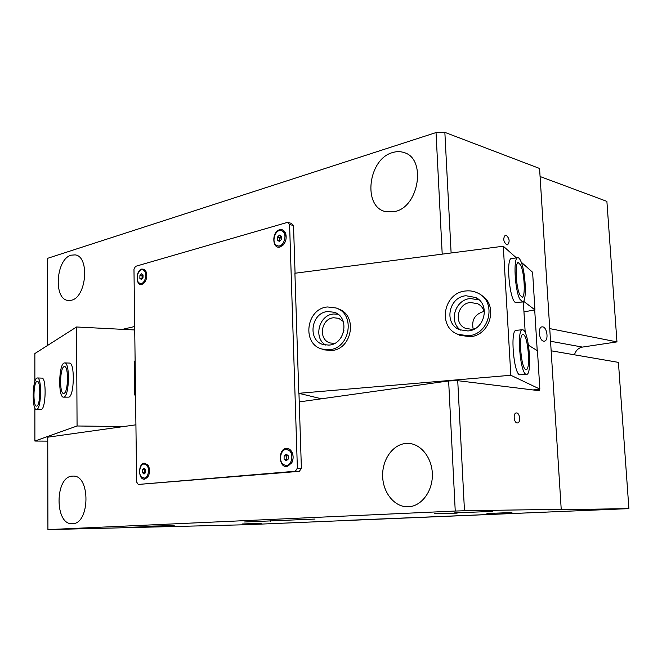 <?xml version="1.0" encoding="UTF-8"?>
<svg xmlns="http://www.w3.org/2000/svg" width="662" height="662" viewBox="0 0 662 662"><rect width="100%" height="100%" fill="white"/><g stroke="black" fill="none" stroke-linecap="round" stroke-linejoin="round"><path stroke-width="0.99" d="M525.942 374.262C520.117 372.574 516.625 329.759 522.293 329.734L523.27 329.949C529.112 332.796 532.322 374.278 526.695 374.386L525.942 374.262M523.551 334.674C528.144 336.817 530.684 369.52 526.265 369.595L525.653 369.495C521.077 368.064 518.354 334.542 522.806 334.509L523.551 334.674M145.284 469.234L144.672 471.178L145.144 473.049M143.877 478.212C148.28 478.634 150.315 468.117 146.434 464.956L144.341 464.045C139.93 463.599 137.862 474.05 141.718 477.269L145.061 478.229L148.594 475.664M148.884 466.776L147.618 464.989L144.341 464.045M142.438 472.61L142.495 469.664L144.134 468.175L145.714 469.631L145.648 472.585L144.01 474.075L142.438 472.61L144.639 472.651L144.705 469.714L142.495 469.664M144.705 469.714L145.259 469.209M145.102 473.082L144.639 472.651M519.728 299.025C514.771 289.377 513.199 257.998 517.618 257.758C518.611 257.485 519.662 258.585 520.771 261.068C525.645 271.255 527.093 301.657 522.674 301.996L519.728 299.025M520.663 265.073C524.503 273.034 525.645 297.006 522.169 297.263L519.844 294.896C515.955 287.267 514.73 262.698 518.205 262.5L520.663 265.073M286.307 459.254L286.34 455.928L287.374 455.075L286.323 457.591L287.192 459.949L286.307 459.254L284.089 459.18L284.122 455.845L286.199 454.132L288.251 455.762L288.227 459.105L286.141 460.818L284.089 459.18M285.934 465.494L289.443 464.914L291.934 462.208C293.365 459.238 293.473 456.226 292.265 453.164L290.287 450.516L286.514 449.465C280.787 448.844 278.189 460.826 283.253 464.459L285.934 465.494C291.644 466.065 294.193 454.008 289.095 450.466L286.514 449.465M286.34 455.928L284.122 455.845M315.038 519.058L244.617 521.987L315.038 519.058M242.3 523.981L261.151 523.294L242.3 523.981M486.959 513.497L511.933 512.545L486.959 513.497M454.653 512.876L492.528 511.412L454.653 512.876M126.632 527.399L152.334 526.472L126.632 527.399M543.643 341.17L544.478 341.153C548.798 340.533 547.209 327.384 542.749 326.863L541.855 326.879C537.544 327.533 539.199 340.74 543.643 341.17M517.204 422.944L517.552 422.935C520.862 422.704 519.951 413.005 516.617 412.947L516.236 412.956C512.934 413.204 513.878 422.927 517.204 422.944M506.728 244.816L507.63 244.799C510.005 241.58 509.517 238.394 506.165 235.242L505.23 235.258C502.872 238.502 503.377 241.688 506.728 244.816M71.165 255.176C55.989 258.933 53.183 299.34 68.062 300.457L71.38 300.234C86.573 297.346 89.924 256.235 75.104 254.887L71.165 255.176M392.467 152.599C368.204 159.029 362.462 206.552 385.317 211.567L395.123 211.492C419.137 206.569 426.477 158.532 404.06 152.574C400.353 151.325 396.488 151.333 392.467 152.599M72.216 476.135C54.747 476.748 54.598 525.04 72.199 523.716L72.448 523.708C90.024 524.089 90.644 474.985 73.143 476.102L72.216 476.135M405.599 443.482C392.533 444.698 382.065 459.924 382.644 476.326C383.041 492.743 394.461 507.001 407.676 506.802L408.462 506.778C421.272 506.289 432.452 491.701 432.36 475.059C432.427 458.418 421.289 443.954 408.553 443.416L405.599 443.482M574.467 354.815C575.774 350.496 578.423 347.922 582.428 347.087L616.959 341.89L549.741 328.6M551.148 350.802L618.424 362.371L628.9 508.631L548.426 509.864L561.219 509.301L539.571 168.479L444.856 132.367L436.035 132.565L47.424 258.379L47.581 345.44M616.959 341.89L606.889 201.38L540.084 176.514M135.925 424.822L47.747 437.193L47.921 529.608L245.602 524.751L628.9 508.631M134.692 326.507L122.544 329.337M436.035 132.565L442.208 254.15M444.856 132.367L451.112 252.992M539.596 389.107L539.704 390.77L457.732 380.675L448.637 380.94L299.232 401.908M448.637 380.94L455.241 511.039L47.921 529.608M457.732 380.675L464.476 510.741L455.241 511.039M537.221 350.595L534.706 309.915M561.219 509.301L464.476 510.741M150.208 526.133L174.197 525.611L150.208 526.133M434.562 513.48L457.144 513.141L434.562 513.48M64.073 397.018C69.469 395.52 70.031 362.23 64.677 362.892L63.949 363.066C58.612 365.217 58.157 397.68 63.486 397.142L64.073 397.018M63.957 366.69C59.762 368.329 59.398 393.898 63.585 393.468L64.065 393.369C68.294 392.136 68.732 366.053 64.52 366.558L63.957 366.69M36.41 409.505L36.857 409.414C41.449 408.189 41.971 377.315 37.403 377.969L36.84 378.11C32.289 379.889 31.859 410.059 36.41 409.505L41.358 409.497C46.009 408.28 46.522 377.456 41.888 378.11L41.847 378.11M63.535 397.142L68.914 397.134C74.367 395.636 74.922 362.412 69.502 363.066L69.436 363.066M134.601 394.982L135.544 395.007L134.601 394.982L134.179 361.113L135.122 361.146M34.871 407.999L34.887 441.049L47.755 441.124M134.734 329.966L76.544 326.987L34.863 353.549L34.871 381.511M76.544 326.987L77.073 425.989L34.887 441.049M123.612 426.551L77.073 425.989M36.849 381.453C33.266 382.802 32.918 406.567 36.493 406.129L36.857 406.046C40.465 405.045 40.862 380.84 37.279 381.345L36.849 381.453M516.244 330.338L515.946 330.371C510.154 330.404 513.629 373.136 519.579 374.808L526.472 374.411M511.726 258.494L511.337 258.544C505.892 258.941 509.517 299.414 515.268 302.402L522.351 302.038M474.836 328.757L472.014 329.353L465.552 328.36C453.379 323.726 457.343 303.32 470.566 302.484L477.823 303.784C481.473 305.761 483.699 308.84 484.493 313.018M334.608 343.396L330.239 342.974C317.934 339.879 320.871 318.546 333.681 317.76L338.646 318.323L343.247 321.451M457.111 333.971L459.61 335.22L469.904 336.71C490.509 335.708 498.743 304.578 480.943 295.012M483.012 296.452L482.466 296.146L483.012 296.452M322.137 349.073L329.138 349.702C350.008 348.733 355.784 314.045 336.139 307.987L327.582 306.969C306.158 308.384 301.467 344.157 322.137 349.073L324.504 349.884L331.472 350.512C352.258 349.561 358.001 315.038 338.439 309.005L338.15 308.873M321.451 398.789L298.81 393.302L510.824 375.271L539.836 389.082L537.47 350.752L528.491 345.241M539.836 389.082L533.051 389.951M523.956 311.901L534.937 309.866L532.612 272.272L521.217 262.144M523.336 301.558L525.214 332.729M534.937 309.866L523.568 301.251M510.824 375.271L503.294 246.223L516.434 257.907M298.81 393.302L294.913 273.249L503.294 246.223M343.926 330.586L341.327 337.181M484.112 311.388C474.944 314.036 471.311 319.969 473.206 329.18M468.158 335.783C489.45 334.749 497.187 302.153 478.27 293.299C474.381 291.263 470.21 290.486 465.758 290.974C443.573 292.488 437.226 326.871 457.823 334.285L468.158 335.783M466.015 295.748C448.654 296.899 443.548 323.759 459.594 329.717L467.902 330.959C484.708 330.106 490.674 304.346 475.664 297.503L466.015 295.748M479.098 299.903L470.351 298.545C455.166 299.572 448.348 321.691 460.611 330.115M341.6 520.713L559.498 511.552L341.592 520.589M142.065 278.768L142.082 275.905L143.025 274.895L142.049 277.32L142.256 278.561M140.361 283.46C144.937 284.619 147.974 272.934 143.762 270.328L142.62 269.831C138.035 268.656 134.982 280.274 139.161 282.939L141.519 283.659L144.986 281.954M146.501 272.835L144.92 270.535L142.62 269.831M139.864 278.363L139.922 275.533L141.519 273.811L143.058 274.92L142.992 277.759L141.395 279.48L139.864 278.363L142.024 278.735M142.082 275.905L139.922 275.533M327.748 311.529C310.958 312.605 307.185 340.616 323.337 344.579L328.964 345.101C345.415 344.298 349.859 316.949 334.343 312.29L327.748 311.529M337.86 314.16L333.549 314.003C318.943 314.93 313.109 337.992 325.704 345.067M141.767 269.053C135.453 270.493 135.652 286.456 141.974 284.395L143.836 283.311C146.89 279.678 147.568 275.632 145.855 271.155L144.051 269.268L141.767 269.053M279.604 229.747C271.552 231.626 272.082 249.549 280.134 246.976L283.303 244.907C285.901 241.663 286.729 238.014 285.777 233.943C284.577 230.533 282.517 229.135 279.604 229.747M144.382 463.102C137.903 463.392 138.118 480.124 144.606 479.18L147.576 477.36C150.084 473.297 150.216 469.192 147.982 465.038L144.382 463.102M286.315 448.406C278.007 448.836 278.561 467.736 286.869 466.586L291.801 462.829C293.432 459.445 293.556 456.019 292.174 452.535C290.775 449.647 288.822 448.273 286.315 448.406M138.259 484.452L295.36 471.245L297.37 468.15L289.584 224.542L293.514 225.502L291.404 223.342L287.474 222.374L135.487 266.364L133.972 269.219L136.637 482.044L138.259 484.452L299.381 471.336L301.384 468.249L298.959 393.336M289.584 224.542L287.474 222.374M295.36 471.245L299.381 471.336M297.37 468.15L301.384 468.249M295.062 273.232L293.514 225.502M281.259 236.127L279.629 239.156L280.059 240.811M277.783 245.9C283.733 247.671 287.929 233.926 282.285 231.055L281.226 230.624C275.251 228.804 271.023 242.482 276.625 245.428L278.942 246.156L283.634 244.286L285.314 241.589M286.166 237.823L285.81 234.654L283.452 231.336L281.226 230.624M277.436 240.248L277.469 237.07L279.48 235.068L281.466 236.251L281.441 239.445L279.422 241.448L277.436 240.248L279.612 240.745L279.637 237.567L277.469 237.07M279.637 237.567L281.151 236.069M550.544 341.253L582.428 347.087M270.394 520.787L270.402 521.275M522.293 329.734L515.946 330.371M517.618 257.758L511.337 258.544M69.502 363.066L64.677 362.892M41.888 378.11L37.403 377.969M479.917 305.132L477.823 303.784M339.821 318.819L338.646 318.323M478.427 299.332L475.664 297.503M459.61 335.22L457.823 334.285M335.899 312.96L334.343 312.29M292.265 453.164L292.174 452.535M291.934 462.208L291.801 462.829M148.321 465.8L147.982 465.038M147.965 476.623L147.576 477.36M285.81 234.654L285.777 233.943M283.634 244.286L283.303 244.907M146.12 271.966L145.855 271.155M144.349 282.641L143.836 283.311"/></g></svg>
